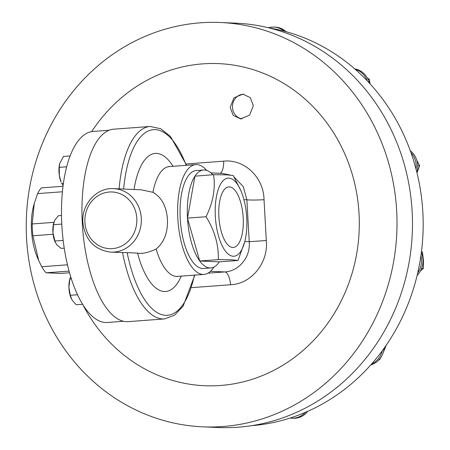 <?xml version="1.0" encoding="UTF-8"?>
<svg xmlns="http://www.w3.org/2000/svg" width="450" height="450" viewBox="0 0 450 450"><rect width="100%" height="100%" fill="white"/><g stroke="black" fill="none" stroke-linecap="round" stroke-linejoin="round"><path stroke-width="0.67" d="M241.971 118.884A12.431 11.385 92.5 0 1 232.476 107.46A12.431 11.385 92.5 0 1 243.624 94.185M230.181 107.364L233.19 115.397L240.604 118.913L249.593 115.155L253.333 105.683L250.284 97.639L242.865 94.129L233.916 97.892L230.181 107.364M229.348 186.891A30.369 12.111 85.7 0 0 228.774 186.896A30.369 12.111 85.7 0 0 218.914 217.373A30.369 12.111 85.7 0 0 232.734 247.472A30.369 12.111 85.7 0 0 233.303 247.466A30.369 12.111 85.7 0 0 243.163 216.99A30.369 12.111 85.7 0 0 229.348 186.891M195.789 164.604L169.312 166.584A55.057 21.954 85.7 0 0 152.944 192.302C161.679 197.359 166.517 206.37 167.451 219.336C167.951 232.459 164.177 242.364 156.116 249.047A55.057 21.954 85.7 0 0 176.49 276.412A55.057 21.954 85.7 0 0 177.525 276.396L204.002 274.416A55.057 21.954 -94.3 0 1 202.967 274.433A55.057 21.954 -94.3 0 1 177.913 219.853A55.057 21.954 -94.3 0 1 195.789 164.604A55.057 21.954 -94.3 0 1 196.824 164.588A55.057 21.954 -94.3 0 1 206.668 170.404M152.944 192.302L141.373 189.821L113.591 188.629A31.787 29.115 92.5 0 1 141.294 218.211A31.787 29.115 92.5 0 1 110.858 252.141L127.159 252.658A93.088 37.119 85.7 0 0 165.634 315.321A93.088 37.119 85.7 0 0 194.4 275.136M119.098 188.865A96.497 38.475 -94.3 0 1 150.131 126.467L113.794 129.184A96.497 38.475 85.7 0 0 82.462 226.013A96.497 38.475 85.7 0 0 126.377 321.666A96.497 38.475 85.7 0 0 128.188 321.637L164.526 318.921A96.497 38.475 -94.3 0 1 162.709 318.949A96.497 38.475 -94.3 0 1 122.558 252.647M213.896 267.069A55.057 21.954 -94.3 0 1 204.002 274.416M219.336 261.855A49.101 19.581 -94.3 0 1 210.825 267.93A49.101 19.581 -94.3 0 1 209.903 267.941A49.101 19.581 -94.3 0 1 199.732 261.011L219.386 261.855L237.988 260.466L231.615 259.779L218.289 259.616C218.796 245.014 214.718 230.715 206.066 216.726C213.12 202.404 215.612 188.393 213.542 174.684L226.868 174.853L233.241 175.534L240.846 190.609A39.167 15.615 -94.3 0 1 244.688 241.999A39.167 15.615 -94.3 0 1 233.224 256.247A39.167 15.615 -94.3 0 1 215.347 216.506A39.167 15.615 -94.3 0 1 228.853 178.116A39.167 15.615 -94.3 0 1 240.846 190.609M210.825 267.93L203.558 268.47A49.101 19.581 -94.3 0 1 202.635 268.487A49.101 19.581 -94.3 0 1 180.292 219.819A49.101 19.581 -94.3 0 1 196.234 170.55L203.501 170.004A49.101 19.581 -94.3 0 1 204.424 169.993A49.101 19.581 -94.3 0 1 212.816 174.741M199.659 260.904A49.101 19.581 -94.3 0 1 187.493 218.222L199.732 261.011M187.481 218.019A49.101 19.581 -94.3 0 1 194.923 176.175L187.493 218.222M194.991 176.074A49.101 19.581 -94.3 0 1 203.501 170.004M186.12 163.991L223.701 161.162C244.44 158.901 263.796 177.508 264.026 199.693L266.31 240.536C268.566 262.761 251.331 283.989 230.614 284.743A14.192 5.119 85.8 0 0 224.797 271.929C239.034 271.288 250.763 256.849 249.221 241.678L246.881 199.778L243.248 186.609L234.129 177.041M82.974 304.897A161.201 147.667 -87.5 0 0 253.457 378.894A161.201 147.667 -87.5 0 0 359.038 213.643A161.201 147.667 -87.5 0 0 252.579 69.48A161.201 147.667 -87.5 0 0 91.671 131.619M244.688 241.999L237.988 260.466M220.331 22.5L235.8 23.164A202.354 185.366 92.5 0 1 412.138 211.494A202.354 185.366 92.5 0 1 218.374 427.5L202.905 426.836A202.354 185.366 -87.5 0 0 396.675 210.825A202.354 185.366 -87.5 0 0 220.331 22.5A202.354 185.366 -87.5 0 0 26.567 238.506A202.354 185.366 -87.5 0 0 202.905 426.836M123.491 321.277L107.376 322.481A95.782 38.194 -94.3 0 1 105.57 322.509A95.782 38.194 -94.3 0 1 61.982 227.565A95.782 38.194 -94.3 0 1 93.088 131.445L109.204 130.241M63.034 186.266L41.394 187.886A46.119 18.388 85.7 0 0 37.609 193.618L34.245 203.507L32.214 223.959A46.119 18.388 85.7 0 0 32.878 235.778L38.694 260.494L41.698 266.726A46.119 18.388 85.7 0 0 46.142 272.812L60.356 273.426L69.502 272.745M251.556 425.683A200.368 183.544 -87.5 0 0 290.166 418.039A200.368 183.544 -87.5 0 0 305.353 412.369A200.368 183.544 -87.5 0 0 371.632 363.971A200.368 183.544 -87.5 0 0 382.241 350.798A200.368 183.544 -87.5 0 0 417.713 272.903A200.368 183.544 -87.5 0 0 420.907 255.757A200.368 183.544 -87.5 0 0 422.831 212.169A200.368 183.544 -87.5 0 0 416.07 169.228A200.368 183.544 -87.5 0 0 410.996 152.702A200.368 183.544 -87.5 0 0 367.144 80.736A19.524 17.887 -87.5 0 0 355.151 69.255A200.368 183.544 92.5 0 1 367.144 80.736M355.151 69.255A200.368 183.544 -87.5 0 0 284.034 31.134A200.368 183.544 -87.5 0 0 268.695 27.832M417.713 165.696L419.659 165.78L417.06 172.62M416.773 160.262L419.659 165.78M416.891 172.451A19.524 17.887 -87.5 0 0 410.304 150.773M367.959 79.228L369.382 79.29L370.035 83.829M367.374 78.075L369.382 79.29M369.304 83.036A19.524 17.887 -87.5 0 0 354.752 68.906M64.232 248.153L61.133 248.383L56.818 244.794L55.018 241.774A14.192 5.659 -94.3 0 1 52.959 232.959L53.421 224.713L54.714 220.314L58.331 215.741L61.504 215.505M53.747 222.705L53.629 223.155A14.192 5.659 85.7 0 0 52.959 232.959L55.282 242.387M63.174 240.412L54.821 241.037M61.785 224.089L53.421 224.713M34.245 203.507L33.525 206.207A39.026 15.559 85.7 0 0 37.356 257.411L38.694 260.494M62.426 191.762L37.609 193.618M32.214 223.959L53.854 222.339M53.1 234.264L32.878 235.778M41.698 266.726L67.455 264.803M69.047 271.102L46.142 272.812M66.707 166.798L59.299 167.349L59.316 175.438A14.192 5.659 85.7 0 0 61.127 182.154L59.316 175.438A14.192 5.659 -94.3 0 1 59.738 163.536A14.192 5.659 -94.3 0 1 59.76 163.434L63.489 156.442L70.155 155.942M59.299 167.349L59.738 163.536M63.141 185.451L61.695 183.454M63.444 183.218L61.65 183.347M181.249 276.12A69.249 27.613 -94.3 0 1 164.306 291.538A69.249 27.613 -94.3 0 1 137.565 253.108C142.116 254.025 148.303 252.675 156.116 249.047M207.984 273.161L224.797 271.929L210.471 271.311M230.614 284.743L191.582 287.646M266.31 240.536L249.221 241.678L244.822 241.487M264.026 199.693A14.192 1.103 -2.3 0 1 246.881 199.778L243.928 199.654M220.089 173.278A14.192 5.119 85.8 0 0 223.701 161.162M230.164 175.061L222.041 173.362M213.542 174.684L194.923 176.175M137.565 253.108L127.159 252.658M218.289 259.616L199.688 261.006M206.066 216.726L187.464 218.121M416.07 169.228A19.524 17.887 -87.5 0 0 410.996 152.702M77.513 294.761L70.29 295.301L68.918 287.252L69.868 279.028L70.695 276.801M71.364 278.916L69.868 279.028M82.581 304.267L76.23 304.746L72.096 300.111L70.29 295.301M69.986 278.499L69.699 279.562A14.192 5.659 85.7 0 0 68.918 287.252A14.192 5.659 85.7 0 0 71.094 298.181A14.192 5.659 85.7 0 0 71.139 298.288M286.065 31.68A19.524 17.887 -87.5 0 0 275.321 27.146L273.842 27.079A19.524 17.887 -87.5 0 0 268.397 27.759M284.034 31.134A19.524 17.887 -87.5 0 0 273.842 27.079M370.845 364.86A19.524 17.887 -87.5 0 0 384.204 348.092M371.632 363.971A19.524 17.887 -87.5 0 0 382.241 350.798M386.257 345.066L382.731 353.891M381.178 356.906L379.553 359.781L378.939 359.837M379.012 359.758L379.553 359.781M290.166 418.039A19.524 17.887 -87.5 0 0 291.848 418.196L293.321 418.258A19.524 17.887 -87.5 0 0 307.766 411.317M291.848 418.196A19.524 17.887 -87.5 0 0 305.353 412.369M417.127 275.4A19.524 17.887 -87.5 0 0 421.335 252.669M417.713 272.903A19.524 17.887 -87.5 0 0 420.907 255.757M421.481 251.499L422.471 252.101L423.433 260.297L423.382 268.447L420.514 270.838M421.639 268.374L423.382 268.447M421.414 252.056L422.471 252.101M136.817 218.385A28.378 25.999 -87.5 0 0 109.277 192.015A28.378 25.999 -87.5 0 0 84.904 222.266A28.378 25.999 -87.5 0 0 112.444 248.636A28.378 25.999 -87.5 0 0 136.817 218.385M186.182 165.324A93.088 37.119 85.7 0 0 149.209 130.596A93.088 37.119 85.7 0 0 123.626 189.056M134.049 189.506A69.249 27.613 -94.3 0 1 173.036 166.309M176.591 276.632L177.525 276.396M113.591 188.629C96.626 187.374 81.343 204.452 82.867 222.514C85.134 240.064 94.466 249.941 110.858 252.141M186.604 165.291L170.494 136.463L160.729 128.728L150.131 126.467M164.526 318.921L174.667 315.107L183.172 306.006L194.816 275.102M168.356 166.494L169.312 166.584M222.165 173.368L210.915 172.884"/></g></svg>
